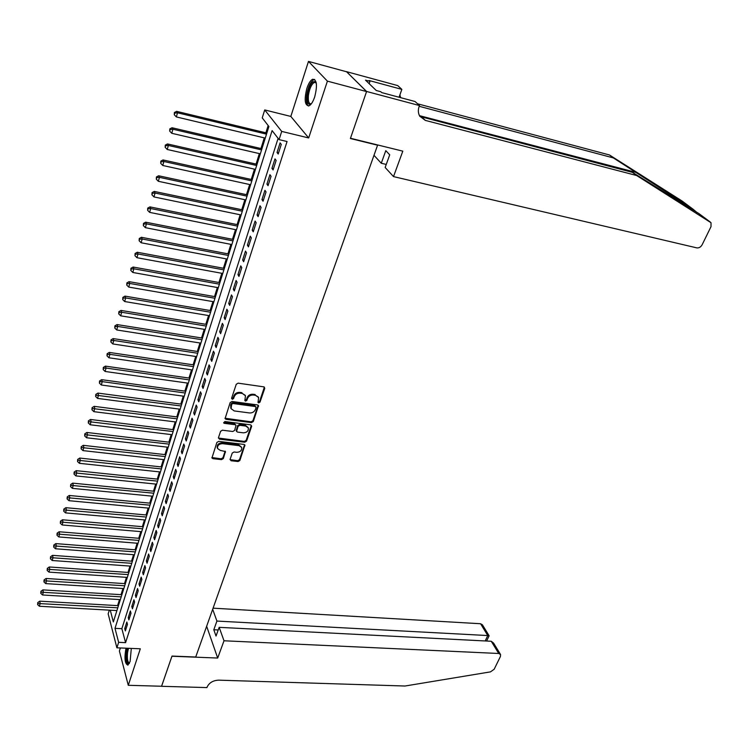 <?xml version="1.0" encoding="UTF-8"?>
<svg xmlns="http://www.w3.org/2000/svg" width="749" height="749" viewBox="0 0 749 749"><rect width="100%" height="100%" fill="white"/><g stroke="black" fill="none" stroke-linecap="round" stroke-linejoin="round"><path stroke-width="1.12" d="M258.695 402.915L259.997 402.147L264.753 388.357L263.788 386.849L238.135 383.16L236.253 384.274L231.6 398.243L232.302 399.301L233.604 398.524L234.203 396.727C235.336 394.227 237.33 393.038 240.195 393.169L242.339 393.468L245.447 395.715L244.886 400.631L245.56 401.118L246.861 400.341L247.47 398.562C248.602 396.071 250.587 394.892 253.424 395.023L255.549 395.322L258.602 397.513L258.031 402.438L258.695 402.915M257.984 402.026L259.594 401.352L264.406 387.102M231.563 398.384L233.229 397.728L233.828 395.931L234.203 396.727M244.839 400.209L246.477 399.554L247.076 397.766L247.47 398.562M125.982 648.194C124.212 658.259 124.849 663.886 127.901 665.103L130.111 661.507L131.309 648.419M314.702 96.902C317.585 85.311 316.883 79.431 312.586 79.254C310.451 80.386 308.56 83.392 306.903 88.288C304.057 99.776 304.768 105.618 309.056 105.815C311.153 104.729 313.035 101.752 314.702 96.902M230.102 459.343L231.076 460.738L238.079 461.534L239.886 460.457L244.923 445.084L243.968 444.419L218.708 441.367L216.873 442.462L211.948 457.967L212.941 458.669L221.507 459.643L223.333 458.566L225.449 451.553L220.215 450.374L217.575 448.511C217.266 445.524 218.905 443.904 222.472 443.661L239.09 445.655L241.655 447.453C241.974 450.43 240.363 452.05 236.806 452.321L234.053 451.993L232.237 453.079L230.102 459.343M278.104 138.35L121.862 628.683L125.579 642.642L118.642 642.333L116.891 647.81L108.165 613.871L109.326 610.135M366.598 91.472L350.476 138.265L402.812 151.148L393.515 176.595L696.851 247.891C699.014 248.134 700.774 247.076 702.15 244.736L711.016 226.638L711.026 222.725L636.65 175.519L425.31 120.392L419.749 116.189C418.12 113.258 417.923 110.009 419.14 106.442L419.468 105.553L366.598 91.472L346.45 71.642L366.57 91.556L350.392 138.509L377.58 145.203L195.723 657.013L171.998 656.077L161.597 686.243L128.276 685.298L140.306 648.793L116.891 647.81M366.57 91.556L327.407 81.135L308.476 61.409L290.827 116.432L264.715 109.934L281.708 131.412L279.087 139.623L272.102 130.607L115 628.355L118.642 642.333M290.827 116.432L308.682 137.947L327.407 81.135M308.682 137.947L281.708 131.412M125.579 642.642L287.064 141.524L279.087 139.623M251.477 422.623L253.312 421.528L258.508 405.64L257.553 404.956L232.021 401.473L230.158 402.588L225.075 418.625L226.058 419.337L251.477 422.623L251.084 421.818L252.919 420.723L258.18 405.218M251.664 426.293L246.543 441.152L244.717 442.228L219.448 439.157L218.455 437.716L220.59 431.302L222.434 430.207L232.77 431.499L234.606 430.413L236.038 425.395L235.064 424.702L224.288 423.325L223.595 422.829L224.887 421.528L250.709 424.842L251.664 426.293L251.28 425.479L246.159 440.328L246.543 441.152M120.374 647.96L119.391 651.003L128.276 685.298M346.422 71.726L308.476 61.409M278.188 154.041L281.278 144.407L280.107 142.89L277.027 152.506L278.188 154.041M273.085 169.957L276.138 160.426L274.986 158.882L271.943 168.385L273.085 169.957M268.039 185.696L271.063 176.277L269.93 174.695L266.925 184.095L268.039 185.696M263.058 201.247L266.045 191.931L264.931 190.321L261.953 199.618L263.058 201.247M258.124 216.63L261.083 207.417L259.987 205.778L257.047 214.963L258.124 216.63M253.256 231.834L256.167 222.725L255.1 221.058L252.198 230.14L253.256 231.834M248.434 246.87L251.318 237.864L250.269 236.16L247.395 245.148L248.434 246.87M243.668 261.738L246.524 252.834L245.485 251.102L242.648 259.987L243.668 261.738M238.959 276.437L241.777 267.636L240.757 265.876L237.948 274.658L238.959 276.437M234.297 290.977L237.087 282.279L236.085 280.491L233.304 289.18L234.297 290.977M229.69 305.367L232.452 296.754L231.46 294.937L228.717 303.532L229.69 305.367M225.131 319.589L227.855 311.069L226.891 309.234L224.176 317.735L225.131 319.589M220.618 333.661L223.324 325.235L222.369 323.371L219.682 331.779L220.618 333.661M216.161 347.583L218.83 339.25L217.893 337.359L215.235 345.673L216.161 347.583M211.742 361.355L214.383 353.107L213.465 351.197L210.834 359.426L211.742 361.355M207.379 374.977L209.992 366.823L209.093 364.885L206.481 373.03L207.379 374.977M203.054 388.459L205.647 380.389L204.758 378.423L202.183 386.484L203.054 388.459M198.785 401.792L201.341 393.805L200.47 391.83L197.923 399.797L198.785 401.792M194.553 414.993L197.09 407.091L196.229 405.087L193.701 412.98L194.553 414.993M190.368 428.053L192.877 420.236L192.034 418.214L189.534 426.022L190.368 428.053M186.229 440.983L188.701 433.24L187.877 431.199L185.406 438.923L186.229 440.983M182.129 453.772L184.582 446.114L183.767 444.045L181.324 451.694L182.129 453.772M178.065 466.43L180.5 458.847L179.694 456.768L177.279 464.333L178.065 466.43M174.049 478.957L176.455 471.458L175.669 469.351L173.272 476.851L174.049 478.957M170.079 491.363L172.457 483.938L171.68 481.813L169.311 489.228L170.079 491.363M166.147 503.637L168.497 496.287L167.739 494.153L165.389 501.493L166.147 503.637M162.243 515.799L164.583 508.515L163.834 506.361L161.503 513.627L162.243 515.799M158.395 527.83L160.698 520.621L159.968 518.448L157.665 525.648L158.395 527.83M154.575 539.739L156.859 532.605L156.138 530.414L153.854 537.539L154.575 539.739M150.792 551.536L153.058 544.476L152.347 542.267L150.09 549.317L150.792 551.536M147.047 563.211L149.294 556.217L148.592 553.998L146.355 560.982L147.047 563.211M143.349 574.773L145.568 567.854L144.875 565.617L142.666 572.526L143.349 574.773M139.679 586.224L141.87 579.37L141.196 577.114L139.005 583.967L139.679 586.224M136.037 597.562L138.219 590.774L137.554 588.508L135.382 595.286L136.037 597.562M132.442 608.797L134.595 602.065L133.949 599.79L131.796 606.503L132.442 608.797M128.875 619.91L131.009 613.253L130.373 610.959L128.248 617.616L128.875 619.91M126.834 622.026L124.727 628.617L125.345 630.93L127.461 624.329L126.834 622.026M268.161 125.523L265.876 132.807M264.294 137.872L260.952 148.536M259.36 153.601L256.074 164.087M254.482 169.152L251.243 179.47M249.66 184.526L246.477 194.674M244.886 199.74L241.758 209.711M240.176 214.776L237.096 224.588M235.514 229.643L232.48 239.305M230.898 244.352L227.921 253.855M226.329 258.901L223.399 268.254M221.816 273.291L218.933 282.495M217.35 287.532L214.514 296.576M212.941 301.613L210.141 310.517M208.568 315.554L205.816 324.308M204.243 329.335L201.537 337.958M199.964 342.976L197.305 351.459M195.732 356.477L193.111 364.819M191.538 369.837L188.963 378.048M187.39 383.057L184.863 391.137M183.29 396.137L180.799 404.086M179.226 409.085L176.773 416.912M175.21 421.902L172.794 429.598M171.231 434.589L168.853 442.163M167.289 447.144L164.958 454.606M163.394 459.577L161.091 466.917M159.537 471.889L157.271 479.107M155.717 484.069L153.489 491.175M151.935 496.138L149.734 503.131M148.18 508.075L146.027 514.966M144.473 519.909L142.347 526.678M140.803 531.621L138.715 538.288M137.161 543.212L135.11 549.775M133.565 554.7L131.534 561.16M129.998 566.075L128.004 572.433M126.459 577.348L124.503 583.602M122.958 588.508L121.029 594.659M119.494 599.556L117.593 605.613M110.272 610.182L113.333 621.951L268.91 126.497L262.244 117.893L264.715 109.934M121.862 628.683L115 628.355M277.027 152.506L278.562 152.862M271.943 168.385L273.479 168.74M266.925 184.095L268.451 184.432M261.953 199.618L263.479 199.936M257.047 214.963L258.564 215.281M252.198 230.14L253.696 230.439M247.395 245.148L248.893 245.438M242.648 259.987L244.137 260.268M237.948 274.658L239.437 274.939M233.304 289.18L234.793 289.442M228.717 303.532L230.196 303.785M224.176 317.735L225.646 317.979M219.682 331.779L221.142 332.022M215.235 345.673L216.695 345.907M210.834 359.426L212.295 359.642M206.481 373.03L207.932 373.236M202.183 386.484L203.625 386.69M197.923 399.797L199.356 399.994M193.701 412.98L195.143 413.167M189.534 426.022L190.967 426.2M185.406 438.923L186.829 439.092M181.324 451.694L182.737 451.853M177.279 464.333L178.693 464.492M173.272 476.851L174.686 476.991M169.311 489.228L170.716 489.369M165.389 501.493L166.784 501.624M161.503 513.627L162.898 513.758M157.665 525.648L159.05 525.761M153.854 537.539L155.24 537.651M150.09 549.317L151.467 549.429M146.355 560.982L147.731 561.085M142.666 572.526L144.033 572.62M139.005 583.967L140.372 584.051M135.382 595.286L136.739 595.371M131.796 606.503L133.153 606.578M128.248 617.616L129.596 617.682M124.727 628.617L126.066 628.683M258.368 397.054L255.549 395.322M247.076 397.766C248.209 395.275 250.194 394.105 253.031 394.236L255.147 394.526M245.241 395.294L242.339 393.468M233.828 395.931C234.952 393.431 236.946 392.242 239.802 392.382L241.946 392.682M225 418.232L251.084 421.818M256.064 407.587L255.39 406.548L232.986 403.514L231.684 404.291L231.085 408.664L234.231 410.929L249.511 412.952C252.329 413.074 254.295 411.903 255.418 409.45L256.064 407.587M256.008 406.932L255.39 406.548M230.87 408.214L230.673 405.368L231.301 403.486L232.611 402.709L254.988 405.752M218.39 438.043L244.343 441.414L246.159 440.328M235.991 425.292L234.69 423.887L223.923 422.511L224.288 423.325M243.406 432.828C247.011 432.576 248.631 430.918 248.284 427.876L245.728 426.059L239.858 425.31L238.023 426.406L236.581 431.415L237.555 432.098L243.406 432.828M248.144 427.576L245.335 425.254L245.728 426.059M236.253 430.703L237.639 425.591L239.483 424.505L245.335 425.254M241.534 447.2L238.716 444.831L239.09 445.655M217.304 447.883L217.219 447.677C216.91 444.691 218.539 443.08 222.107 442.828L238.716 444.831M211.883 457.545L221.152 458.809L222.968 457.733L225.149 451.141M230.037 459.643L237.705 460.701L239.511 459.633L244.614 444.672M266.859 133.041L176.605 111.358L177.513 112.799L176.361 116.928L265.268 138.106M266.513 134.146L177.513 112.799L174.732 113.09L174.377 112.509L174.274 114.737L174.732 113.09M176.361 116.928L174.274 114.737M174.377 112.509L176.605 111.358M311.247 103.914C308.054 105.515 306.744 102.594 307.324 95.17C309.403 84.824 312.221 80.405 315.76 81.922L316.228 82.699M315.76 81.922L316.256 82.942L314.243 82.437C311.462 84.3 309.524 88.56 308.438 95.198C307.905 101.377 308.888 104.214 311.406 103.708M314.674 79.46L313.822 79.666C310.376 81.997 307.979 87.268 306.631 95.507C306.041 101.096 306.65 104.598 308.457 106.002M129.287 663.511C126.974 663.914 126.104 660.253 126.675 652.501L127.564 648.26M128.5 648.297L127.536 652.66C126.993 659.064 127.648 662.537 129.502 663.071M127.068 648.241L126.3 652.229C125.654 658.97 126.235 663.23 128.032 665.028M697.019 212.566L692.984 209.149L613.365 157.917L419.197 106.292M636.65 175.519L632.502 172.382L698.911 213.577L710.361 222.107M393.515 176.595L385.155 167.476L389.723 154.809L385.791 150.652L381.269 163.245L386.25 164.434M381.269 163.245L373.985 155.305M613.365 157.917L609.461 154.968L417.539 103.783M419.927 116.47L632.502 172.382M692.984 209.149L681.983 200.957L609.461 154.968M419.468 105.553L415.077 101.518L381.7 92.595L380.782 91.715L376.251 90.498L365.503 80.143L369.969 81.351L369.088 80.508L401.857 89.384L397.728 85.592L346.45 71.642M399.058 97.239L401.857 89.384M400.621 97.651L399.891 94.908M369.163 83.673L369.969 81.351M224.007 640.779L498.712 653.484L491.26 641.266L219.167 627.344L224.007 640.779L217.697 658.043L171.942 656.236L161.569 686.243M498.712 653.484L500.566 654.523L500.435 656.461L494.171 669.25L490.483 671.872L405.04 686.018L218.633 680.158C213.081 680.429 209.243 682.714 207.117 687.03L206.911 687.591L161.578 686.299M206.649 626.276L217.697 658.043M212.679 609.283L216.92 621.071L213.802 629.759L216.03 636.051L219.167 627.344M216.92 621.071L487.777 635.555L480.577 623.739L482.403 624.797L489.106 635.761M213.081 608.169L480.577 623.739M213.802 629.759L218.221 629.975M489.097 635.873L487.777 635.555L485.193 640.947M500.398 654.251L493.591 643.119L491.26 641.266M261.925 148.761L172.027 127.742L172.916 129.221L171.774 133.303L260.334 153.826M261.56 149.912L172.916 129.221L170.154 129.502L169.798 128.903L169.695 131.131L170.154 129.502M171.774 133.303L169.695 131.131M169.798 128.903L172.027 127.742M257.038 164.312L167.504 143.939L168.375 145.456L167.242 149.482L255.446 169.368M256.664 165.501L168.375 145.456L165.632 145.718L165.286 145.109L165.183 147.338L165.632 145.718M167.242 149.482L165.183 147.338M165.286 145.109L167.504 143.939M252.216 179.676L163.029 159.94L163.881 161.494L162.767 165.482L250.625 184.741M251.823 180.912L163.881 161.494L161.157 161.756L160.82 161.129L160.717 163.348L161.157 161.756M162.767 165.482L160.717 163.348M160.82 161.129L163.029 159.94M247.442 194.88L158.601 175.772L159.443 177.354L158.339 181.295L245.85 199.936M247.039 196.154L159.443 177.354L156.738 177.607L156.401 176.97L156.298 179.18L156.738 177.607M158.339 181.295L156.298 179.18M156.401 176.97L158.601 175.772M242.723 209.917L154.238 191.416L155.052 193.036L153.966 196.921L241.131 214.972M242.302 211.227L155.052 193.036L152.365 193.27L152.038 192.624L151.935 194.834L152.365 193.27M153.966 196.921L151.935 194.834M152.038 192.624L154.238 191.416M238.051 224.784L149.912 206.883L150.718 208.531L149.641 212.379L236.459 229.84M237.63 226.132L150.718 208.531L148.049 208.765L147.722 208.1L147.619 210.3L148.049 208.765M149.641 212.379L147.619 210.3M147.722 208.1L149.912 206.883M233.435 239.493L145.643 222.172L146.43 223.848L145.362 227.659L231.844 244.539M232.995 240.878L146.43 223.848L143.771 224.073L143.462 223.408L143.349 225.599L143.771 224.073M145.362 227.659L143.349 225.599M143.462 223.408L145.643 222.172M228.866 254.033L141.411 237.293L142.188 239.006L141.14 242.76L227.275 259.079M228.417 255.465L142.188 239.006L139.548 239.221L139.239 238.538L139.127 240.729L139.548 239.221M141.14 242.76L139.127 240.729M139.239 238.538L141.411 237.293M224.344 268.423L137.236 252.244L137.994 253.986L136.955 257.703L222.762 273.469M223.885 269.883L137.994 253.986L135.372 254.192L135.073 253.499L134.96 255.681L135.372 254.192M136.955 257.703L134.96 255.681M135.073 253.499L137.236 252.244M219.878 282.663L133.107 267.037L133.846 268.797L132.816 272.477L218.296 287.7M219.41 284.161L133.846 268.797L131.244 269.003L130.944 268.292L130.832 270.473L131.244 269.003M132.816 272.477L130.832 270.473M130.944 268.292L133.107 267.037M215.45 296.744L129.015 281.652L129.746 283.45L128.734 287.082L213.877 301.781M214.972 298.271L129.746 283.45L127.161 283.646L126.871 282.925L126.75 285.097L127.161 283.646M128.734 287.082L126.75 285.097M126.871 282.925L129.015 281.652M211.078 310.676L124.98 296.117L125.692 297.943L124.69 301.538L209.495 315.704M210.591 312.239L125.692 297.943L123.117 298.13L122.836 297.4L122.714 299.563L123.117 298.13M124.69 301.538L122.714 299.563M122.836 297.4L124.98 296.117M206.752 324.457L120.982 310.423L121.684 312.267L120.683 315.825L205.17 329.485M206.247 326.058L121.684 312.267L119.128 312.445L118.848 311.715L118.726 313.878L119.128 312.445M120.683 315.825L118.726 313.878M118.848 311.715L120.982 310.423M202.464 338.099L117.022 324.57L117.715 326.442L116.732 329.963L200.891 343.126M201.958 339.728L117.715 326.442L115.168 326.62L114.897 325.871L114.775 328.025L115.168 326.62M116.732 329.963L114.775 328.025M114.897 325.871L117.022 324.57M198.232 351.599L113.118 338.576L113.792 340.467L112.818 343.95L196.65 356.618M197.708 353.256L113.792 340.467L111.264 340.636L110.992 339.877L110.871 342.031L111.264 340.636M112.818 343.95L110.871 342.031M110.992 339.877L113.118 338.576M194.038 364.96L109.242 352.414L109.906 354.343L108.942 357.779L192.456 369.969M193.504 366.645L109.906 354.343L107.397 354.502L107.135 353.725L107.013 355.878L107.397 354.502M108.942 357.779L107.013 355.878M107.135 353.725L109.242 352.414M189.881 378.179L105.412 366.121L106.068 368.059L105.113 371.467L188.308 383.188M189.347 379.893L106.068 368.059L103.568 368.218L103.315 367.431L103.193 369.575L103.568 368.218M105.113 371.467L103.193 369.575M103.315 367.431L105.412 366.121M185.771 391.259L101.63 379.668L102.267 381.634L101.321 385.005L184.207 396.268M185.228 393.01L102.267 381.634L99.786 381.784L99.533 380.998L99.411 383.132L99.786 381.784M101.321 385.005L99.411 383.132M99.533 380.998L101.63 379.668M181.707 404.207L97.885 393.085L98.503 395.069L97.576 398.402L180.144 409.207M181.155 405.986L96.041 395.21L95.788 394.414L95.666 396.549L96.041 395.21M97.576 398.402L95.666 396.549M95.788 394.414L97.885 393.085M177.682 417.024L94.177 406.351L94.786 408.364L93.859 411.66L176.118 422.015M177.12 418.831L92.333 408.495L92.09 407.69L91.968 409.815L92.333 408.495M93.859 411.66L91.968 409.815M92.09 407.69L94.177 406.351M173.702 429.711L90.507 419.477L91.106 421.509L90.189 424.777L172.139 434.701M173.122 431.546L88.663 421.64L88.429 420.826L88.307 422.951L88.663 421.64M90.189 424.777L88.307 422.951M88.429 420.826L90.507 419.477M169.761 442.275L86.875 432.473L87.464 434.523L86.556 437.762L168.197 447.256M169.171 444.129L85.04 434.645L84.806 433.83L84.674 435.946L85.04 434.645M86.556 437.762L84.674 435.946M84.806 433.83L86.875 432.473M165.857 454.709L83.279 445.337L83.86 447.406L82.961 450.608L164.293 459.68M165.267 456.581L81.444 447.528L81.22 446.694L81.089 448.801L81.444 447.528M82.961 450.608L81.089 448.801M81.22 446.694L83.279 445.337M161.99 467.011L79.722 458.06L80.293 460.158L79.403 463.322L160.426 471.982M161.391 468.921L77.896 460.261L77.671 459.427L77.54 461.534L77.896 460.261M79.403 463.322L77.54 461.534M77.671 459.427L79.722 458.06M158.161 479.201L76.201 470.662L76.754 472.769L75.883 475.905L156.607 484.163M157.552 481.13L74.376 472.872L74.16 472.029L74.029 474.126L74.376 472.872M75.883 475.905L74.029 474.126M74.16 472.029L76.201 470.662M154.369 491.269L72.719 483.133L73.262 485.258L72.391 488.357L152.815 496.222M153.76 493.216L70.893 485.352L70.678 484.5L70.546 486.597L70.893 485.352M72.391 488.357L70.546 486.597M70.678 484.5L72.719 483.133M150.624 503.216L69.273 495.473L69.807 497.617L68.945 500.688L149.07 508.159M149.997 505.191L67.447 497.711L67.241 496.849L67.101 498.937L67.447 497.711M68.945 500.688L67.101 498.937M67.241 496.849L69.273 495.473M146.907 515.04L65.856 507.691L66.38 509.854L65.528 512.887L145.353 519.984M146.28 517.044L64.04 509.938L63.834 509.077L63.693 511.155L64.04 509.938M65.528 512.887L63.693 511.155M63.834 509.077L65.856 507.691M143.228 526.753L62.476 519.787L62.991 521.969L62.148 524.974L141.673 531.696M142.591 528.775L60.66 522.044L60.454 521.173L60.323 523.251L60.66 522.044M62.148 524.974L60.323 523.251M60.454 521.173L62.476 519.787M139.586 538.353L59.134 531.762L59.63 533.953L58.797 536.93L138.041 543.287M138.949 540.404L57.317 534.037L57.121 533.157L56.98 535.226L57.317 534.037M58.797 536.93L56.98 535.226M57.121 533.157L59.134 531.762M135.981 549.85L55.819 543.615L56.306 545.824L55.482 548.774L134.436 554.766M135.326 551.91L54.003 545.899L53.816 545.019L53.675 547.079L54.003 545.899M55.482 548.774L53.675 547.079M53.816 545.019L55.819 543.615M132.404 561.226L52.542 555.355L53.02 557.584L52.205 560.505L130.86 566.141M131.749 563.304L50.726 557.649L50.539 556.76L50.408 558.82L50.726 557.649M52.205 560.505L50.408 558.82M50.539 556.76L52.542 555.355M128.865 572.498L49.294 566.974L49.762 569.221L48.957 572.114L127.321 577.404M128.21 574.595L47.487 569.287L47.299 568.388L47.159 570.438L47.487 569.287M48.957 572.114L47.159 570.438M47.299 568.388L49.294 566.974M125.364 583.658L46.073 578.481L46.541 580.747L45.736 583.602L123.819 588.555M124.699 585.784L44.275 580.803L44.088 579.895L43.948 581.945L44.275 580.803M45.736 583.602L43.948 581.945M44.088 579.895L46.073 578.481M121.89 594.715L42.89 589.884L43.339 592.15L42.553 594.987L120.355 599.612M121.216 596.859L41.092 592.206L40.914 591.298L40.774 593.348L41.092 592.206M42.553 594.987L40.774 593.348M40.914 591.298L42.89 589.884M118.454 605.669L39.734 601.166L40.184 603.46L39.397 606.259L116.919 610.557M117.771 607.823L37.937 603.507L37.759 602.589L37.628 604.63L37.937 603.507M39.397 606.259L37.628 604.63M37.759 602.589L39.734 601.166M259.594 401.352L259.997 402.147M233.229 397.728L233.604 398.524M246.477 399.554L246.861 400.341M253.031 394.236L253.424 395.023M239.802 392.382L240.195 393.169M264.341 387.57L264.753 388.357M225.692 418.522L226.058 419.337M258.115 405.64L258.517 406.435M252.919 420.723L253.312 421.528M232.611 402.709L232.986 403.514M231.301 403.486L231.684 404.291M230.673 405.368L231.048 406.173M244.343 441.414L244.717 442.228M219.092 438.334L219.448 439.157M234.69 423.887L235.064 424.702M239.483 424.505L239.858 425.31M237.639 425.591L238.023 426.406M236.197 429.842L236.581 430.656M222.107 442.828L222.472 443.661M225.093 451.45L225.449 452.284M222.968 457.733L223.333 458.566M221.152 458.809L221.507 459.643M212.585 457.836L212.941 458.669M244.548 445.009L244.923 445.833M239.511 459.633L239.886 460.457M237.705 460.701L238.079 461.534M230.701 459.905L231.076 460.738M636.378 172.504L419.449 115.646M421.977 117.284L425.31 120.392M230.711 407.859L231.085 408.664M236.207 430.6L236.581 431.415M217.219 447.677L217.575 448.511M316.275 82.97L314.243 82.437M489.125 635.807L486.616 641.022"/></g></svg>
